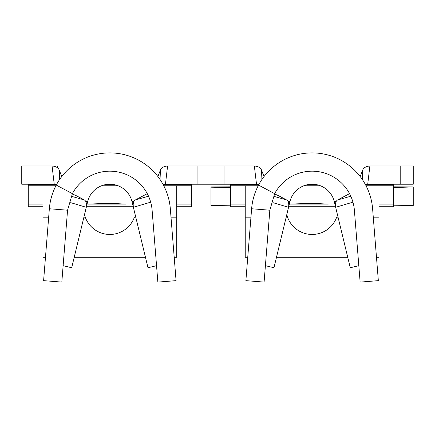 <?xml version="1.0" encoding="UTF-8"?>
<svg xmlns="http://www.w3.org/2000/svg" width="435" height="435" viewBox="0 0 435 435"><rect width="100%" height="100%" fill="white"/><g stroke="black" fill="none" stroke-linecap="round" stroke-linejoin="round"><path stroke-width="0.65" d="M72.395 193.662A42.412 42.412 0 0 1 152.114 210.208L157.856 282.097L176.066 280.646L170.33 208.756A60.682 60.682 0 0 0 56.267 185.076C52.347 192.498 50.041 200.388 49.345 208.756L43.609 280.646L61.819 282.097L67.561 210.208L72.395 193.662L56.267 185.076M53.75 190.427L52.929 192.515M125.954 204.124L87.054 204.124L109.837 203.303L125.954 204.124M162.037 167.915L162.037 165.952M57.637 165.952L57.637 167.915M150.929 202.09L133.387 207.299L132.039 201.699A22.837 22.837 0 0 0 87.636 201.699L71.683 267.742L63.129 265.676M76.364 195.75L84.308 199.942C86.184 201.03 86.842 203.482 86.288 207.299L70.693 202.661M156.546 265.676L147.992 267.742L133.387 207.299C132.827 203.498 133.485 201.046 135.367 199.942L147.28 193.662M176.719 206.734L191.4 206.734L191.4 204.124L176.719 204.124M42.956 204.124L28.275 204.124L28.275 185.854L42.956 185.854L42.956 257.302L45.474 257.302M174.201 257.302L176.719 257.302L176.719 185.854L163.816 185.854M176.719 185.854L191.4 185.854L191.4 185.109L163.424 185.109M52.075 165.952L21.75 165.952L21.75 184.222L54.223 184.222L52.075 165.952C55.887 166.344 58.268 167.698 59.22 170.014L59.644 179.481M197.925 165.952L167.6 165.952L165.452 184.222L197.925 184.222L197.925 165.952L197.925 184.222L224.025 184.222L224.025 165.952L224.025 184.222L256.498 184.222L254.35 165.952L197.925 165.952M134.072 201.204L132.039 201.699L133.387 207.299M157.91 176.556L160.455 170.014C161.396 167.703 163.772 166.349 167.6 165.952M61.765 176.556L59.22 170.014M160.031 179.481L160.455 170.014M133.251 206.734L86.424 206.734M42.956 206.734L28.275 206.734L28.275 204.124M163.12 184.549L191.4 184.549L191.4 185.109M191.4 204.124L191.4 185.854M56.555 184.549L28.275 184.549L28.275 185.854M55.865 185.854L42.956 185.854M135.774 217.174L134.404 217.174A26.1 26.1 0 0 1 85.271 217.174L84.51 214.656M145.469 257.302L74.206 257.302M118.315 185.854L101.36 185.854M135.367 199.942L148.536 196.223M72.003 196.462L84.308 199.942M49.345 208.756L67.561 210.208M274.67 193.662A42.412 42.412 0 0 1 354.389 210.208L360.131 282.097L378.341 280.646L372.605 208.756A60.682 60.682 0 0 0 258.542 185.076C254.622 192.498 252.316 200.388 251.62 208.756L245.884 280.646L264.094 282.097L269.836 210.208L274.67 193.662L258.542 185.076M256.025 190.427L255.204 192.515M328.229 204.124L289.329 204.124L312.112 203.303L328.229 204.124M400.2 184.222L413.25 184.222L413.25 165.952L369.875 165.952L367.727 184.222L400.2 184.222L400.2 165.952M230.55 186.838L210.975 186.936L210.975 205.45L230.55 205.804M245.231 204.124L230.55 204.124L230.55 206.734L245.231 206.734M230.55 204.124L230.55 185.854L245.231 185.854L245.231 257.302L247.749 257.302M258.83 184.549L230.55 184.549L230.55 185.854M365.395 184.549L393.675 184.549L393.675 206.734L378.994 206.734M353.204 202.09L335.662 207.299L334.314 201.699A22.837 22.837 0 0 0 289.911 201.699L273.958 267.742L265.404 265.676M278.639 195.75L286.583 199.942C288.459 201.03 289.117 203.482 288.563 207.299L272.968 202.661M358.821 265.676L350.267 267.742L335.662 207.299C335.102 203.498 335.76 201.046 337.642 199.942L349.555 193.662M393.675 204.124L378.994 204.124M376.476 257.302L378.994 257.302L378.994 185.854L366.091 185.854M378.994 185.854L393.675 185.854M336.347 201.204L334.314 201.699L335.662 207.299M360.185 176.556L362.73 170.014C363.671 167.703 366.047 166.349 369.875 165.952M254.35 165.952C258.162 166.344 260.543 167.698 261.495 170.014L261.919 179.481M264.04 176.556L261.495 170.014M362.306 179.481L362.73 170.014M393.675 186.838L413.25 186.936L393.675 187.534M210.975 187.18L230.55 187.534M413.25 187.18L413.25 205.45L393.675 205.804M335.526 206.734L288.699 206.734M232.181 184.222L233.046 184.549M391.179 184.549L392.044 184.222M258.14 185.854L245.231 185.854M338.049 217.174L336.679 217.174A26.1 26.1 0 0 1 287.546 217.174L286.785 214.656M347.744 257.302L276.481 257.302M320.59 185.854L303.635 185.854M337.642 199.942L350.811 196.223M274.278 196.462L286.583 199.942M251.62 208.756L269.836 210.208M176.719 217.174L170.999 217.174M85.271 217.174L83.901 217.174M48.676 217.174L42.956 217.174M87.636 201.699L85.603 201.204M116.134 185.109L103.541 185.109M56.251 185.109L28.275 185.109M101.654 203.602L118.021 203.602M378.994 217.174L373.273 217.174M287.546 217.174L286.176 217.174M250.951 217.174L245.231 217.174M289.911 201.699L287.878 201.204M393.675 185.109L365.699 185.109M318.409 185.109L305.816 185.109M258.526 185.109L230.55 185.109M303.929 203.602L320.296 203.602M113.682 184.549L105.993 184.549M76.207 195.674L72.27 193.907M315.957 184.549L308.268 184.549M278.482 195.674L274.545 193.907"/></g></svg>

